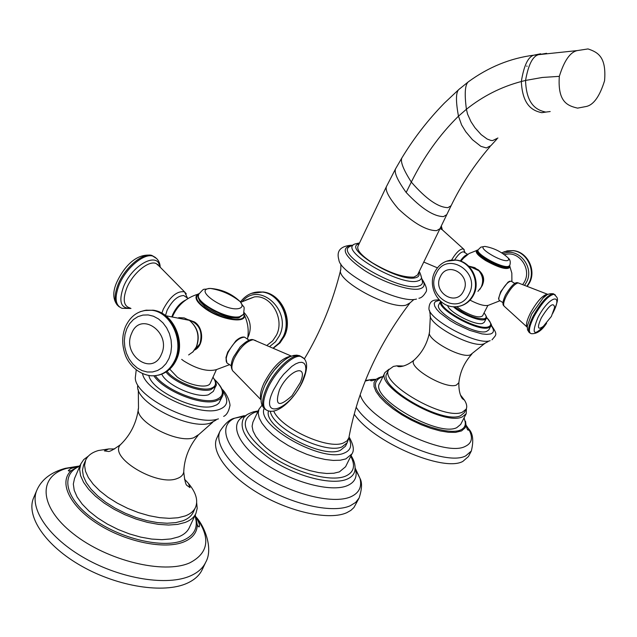 <?xml version="1.0" encoding="UTF-8"?>
<svg xmlns="http://www.w3.org/2000/svg" width="637" height="637" viewBox="0 0 637 637"><rect width="100%" height="100%" fill="white"/><g stroke="black" fill="none" stroke-linecap="round" stroke-linejoin="round"><path stroke-width="0.96" d="M413.97 277.095L417.474 275.033L439.992 228.651L436.695 230.634C426.766 230.769 413.97 223.499 398.308 208.832C389.096 197.948 385.122 190.567 386.38 186.697L357.898 246.36C356.736 250.198 361.577 255.7 372.406 262.85C389.486 272.923 403.34 277.668 413.97 277.095M270.327 411.319C272.7 428.637 325.188 454.667 342.069 446.856L347.181 442.747L345.477 446.211L340.349 450.343C321.39 459.189 262.762 426.878 268.535 410.953M252.929 422.156L252.093 426.233L253.056 431.026L255.795 436.353L260.246 442.022L266.25 447.811L273.584 453.48L281.952 458.799L291.021 463.553L300.425 467.534L309.765 470.592L318.675 472.598L326.781 473.49L333.788 473.243L339.417 471.874L345.58 466.746L351.919 453.918L345.811 458.927L340.198 460.225L333.207 460.416L325.093 459.468L316.183 457.414L306.819 454.324L297.399 450.319L288.29 445.558L279.89 440.247L272.517 434.601L266.465 428.844L261.974 423.215L259.187 417.936L258.192 413.206L258.988 409.201L252.929 422.156M359.101 498.023L353.933 507.53L350.86 510.388L346.815 512.681C329.942 520.421 291.746 512.674 260.214 494.368C228.595 476.142 210.329 451.434 216.843 438.057L220.044 431.106C213.594 444.355 231.956 468.959 263.646 487.194C295.242 505.507 333.454 513.358 350.286 505.746L355.661 502.418L359.101 498.023C361.991 489.128 362.294 482.599 360.016 478.435L355.159 468.052M527.157 66.2L526.624 66.113M559.326 76.352C557.542 102.151 567.599 105.766 577.6 108.123L586.175 106.498C593.573 104.97 599.704 96.386 604.569 80.74C606.535 56.852 597.968 52.274 587.999 48.93L577.337 50.578C570.226 52.035 564.223 60.626 559.326 76.352L542.318 77.459L525.549 80.445C528.336 64.87 532.628 56.295 538.416 54.718L546.594 53.309M499.177 300.306L498.556 298.546L500.722 291.627L507.984 282.167L509.688 281.22M477.392 269.332L478.228 269.793C484.375 274.945 485.298 280.861 480.999 287.558M499.941 300.76L488.332 305.314C484.598 306.246 478.498 304.518 470.026 300.138M506.503 267.261C500.666 268.91 477.583 256.607 478.411 252.316M464.859 256.663L460.869 261.194M487.862 305.465L482.535 315.928C479.215 318.182 472.208 316.278 461.499 310.203L456.785 306.716M447.612 305.497C448.95 312.313 475.576 325.945 482.599 323.397L484.335 322.211L486.238 318.5C487.313 318.237 486.596 316.374 484.072 312.902M490.721 326.176L488.388 327.776C477.591 331.789 436.17 308.714 440.581 301.237L438.837 304.693C433.367 311.883 475.441 335.643 486.485 331.495L488.818 329.878L490.721 326.176C492.656 326.303 491.238 323.357 486.477 317.33M414.695 359.547L414.146 360.048C405.243 367.262 398.85 366.793 398.197 366.562L396.819 365.837L393.403 366.426L388.689 369.818C379.031 382.98 444.554 420.882 462.39 412.163L466.141 409.153L464.293 412.728L460.535 415.762C442.659 424.576 377.208 386.675 386.914 373.417L388.689 369.818M396.819 365.837L403.372 366.02M460.463 394.98L464.508 400.187C466.738 403.834 467.287 406.82 466.141 409.153M389.064 369.189L384.987 372.494C374.787 386.396 443.559 426.209 462.263 416.917L466.188 413.739L460.662 424.433L456.705 427.69C437.882 437.261 369.349 397.44 379.684 383.251L384.987 372.494M466.427 408.468L466.188 413.739M354.252 414.114C372.478 441.799 443.392 472.511 462.86 461.395L468.442 456.538L471.324 451.028C473.92 440.43 472.925 432.929 468.338 428.526L465.989 425.03L465.536 421.32M454.635 259.92C458.107 254.545 461.053 251.846 463.497 251.814L464.254 252.284M226.382 361.856L225.984 357.492L227.712 352.078L235.881 340.827L241.55 337.292M188.536 319.782L194.54 321.996C203.999 327.936 203.991 345.787 194.556 350.063M229.567 364.667L216.19 369.699C207.503 371.904 196.69 368.982 183.759 360.94L181.68 359.372M216.405 369.659L210.321 383.068C208.347 389.056 188.767 385.568 177.174 376.993L169.745 369.134M161.766 374.134C166.512 385.274 196.737 398.595 208.482 394.773L213.299 391.381L215.601 386.333C217.09 385.321 216.222 382.256 213.005 377.152M148.859 375.551C151.63 390.807 196.554 411.98 213.578 406.072L216.676 404.853L218.905 403.133L222.345 396.413C223.476 394.781 224.495 389.119 214.701 379.62M121.962 443.209L120.552 444.594C113.609 449.626 109.5 451.904 108.218 451.418L104.357 450.885L108.696 448.95L98.44 450.518C91.983 452.381 87.731 455.59 85.676 460.129L84.578 465.336L85.477 471.229L88.384 477.607L93.217 484.239L99.818 490.88L107.964 497.274L117.351 503.166L127.623 508.334L138.372 512.57L149.193 515.715L159.664 517.666L169.394 518.343L178.018 517.754L185.248 515.93C190.32 513.987 193.736 511.153 195.487 507.41L193.274 512.188C191.506 515.946 188.09 518.813 183.01 520.771L175.78 522.619L167.149 523.24L157.419 522.579L146.956 520.66L136.143 517.523L125.401 513.295L115.146 508.135L105.774 502.243L97.644 495.841L91.051 489.192L86.242 482.543L83.351 476.142L82.468 470.225L83.574 464.986L85.676 460.129M108.696 448.95L114.644 448.95M184.451 479.112L188.441 483.395C195.997 492.505 198.346 500.515 195.487 507.41M88.36 456.124L83.75 459.564L80.803 463.927L79.641 469.421L80.573 475.632L83.606 482.352L88.662 489.327L95.582 496.311L104.126 503.031L113.975 509.218L124.748 514.64L136.031 519.075L147.394 522.356L158.374 524.362L168.582 525.047L177.627 524.386L185.208 522.428C190.503 520.373 194.07 517.379 195.909 513.454L189.293 527.715C187.413 531.712 183.822 534.769 178.511 536.895L170.923 538.934L161.862 539.674L151.662 539.069L140.689 537.118L129.359 533.886L118.108 529.482L107.374 524.084L97.572 517.889L89.076 511.153L82.205 504.13L77.196 497.099L74.218 490.315L73.327 484.032L74.529 478.459L80.803 463.927M196.682 502.8L197.191 508.414L195.909 513.454M78.136 466.212L65.221 468.346C51.008 472.272 41.556 479.534 36.874 490.148L33.689 497.648C25.528 516.05 45.458 545.861 81.966 566.325C118.371 586.876 164.059 593.756 187.031 583.293C194.412 579.965 199.477 575.41 202.224 569.629L205.671 562.336C213.514 548.831 204.676 526.281 195.989 516.902M165.524 315.514L167.093 310.291C172.205 300.568 177.763 295.656 183.782 295.552L185.797 296.93M496.924 139.049L490.912 145.618L486.365 147.935L480.863 146.327L472.399 139.646L465.743 131.7L461.602 124.94L458.473 116.173C455.75 101.45 455.813 92.604 458.672 89.642L460.025 88.471M490.179 146.454C474.286 164.951 461.268 184.706 451.107 205.719L447.938 207.638C438.2 207.471 425.994 198.951 411.319 182.078C423.78 156.853 439.498 134.885 458.473 116.173L466.419 109.269C464.389 94.045 464.978 84.944 468.179 81.95L470.026 80.604M451.107 205.719L446.776 214.645L443.567 216.58C433.765 216.548 421.304 208.506 406.159 192.462L411.319 182.078C403.388 169.665 400.227 161.631 401.836 157.992L401.987 157.737M406.159 192.462C397.615 180.526 394.072 172.683 395.521 168.909L386.38 186.697M359.101 243.844C341.36 247.713 397.663 282.127 415.149 277.836C418.573 277.159 419.751 275.383 418.692 272.525M359.523 242.968C355.43 243.748 353.384 244.353 353.392 244.791C341.758 252.356 399.964 285.702 417.219 281.148L419.64 280.344L421.256 278.672L421.519 277.581L420.269 273.599M421.909 279.356L422.57 282.358L422.108 283.911L420.547 285.384L417.936 286.276C399.288 291.348 336.264 255.166 348.996 246.949L351.759 245.595M421.79 278.831C425.588 284.309 424.728 287.685 419.226 288.967C409.113 291.117 382.845 282.279 364.205 270.263C344.728 256.639 340.246 248.382 350.772 245.484L352.237 245.356M416.487 299.064C399.383 304.191 339.967 274.029 338.844 259.729C336.392 251.304 340.158 246.503 350.143 245.333L352.484 245.237M413.692 299.669L410.037 302.862L406.103 305.115C389.836 309.996 334.807 279.898 340.787 269.539L340.899 264.076M273.751 411.16C281.116 428.494 328.095 449.929 343.399 442.994L346.998 440.9L348.861 437.858C357.723 389.9 377.98 345.071 409.639 303.379M264.14 408.413C255.891 425.747 322.72 463.226 344.235 453.058C350.828 450.327 352.341 445.374 348.789 438.192M257.881 411.574L254.904 412.258C238.517 419.664 243.087 433.693 268.623 454.348C293.45 472.288 330.412 482.559 345.501 476.165C353.949 472.383 355.701 465.751 350.764 456.267M355.12 467.104L354.889 470.743C354.029 474.549 351.337 477.384 346.815 479.255C332.737 485.155 300.457 477.67 274.921 462.104C247.849 444.124 237.537 429.211 243.995 417.37L246.694 414.918M355.143 468.139L355.597 469.668C357.397 477.113 354.65 482.44 347.348 485.641C331.264 492.632 292.335 482.448 264.873 463.505C237.203 444.658 228.731 422.864 244.401 416.152L245.818 415.563M244.258 415.666L234.782 418.167C216.906 425.755 226.111 450.51 257.436 471.969C288.521 493.532 332.753 504.926 350.836 496.764C359.037 493.03 362.095 486.923 360.016 478.435L355.597 469.668L355.438 470.902L354.889 470.743C355.621 465.806 354.347 460.766 351.083 455.622M497.927 138.006L492.632 140.586L490.856 140.411L487.146 139.025L481.174 134.646L474.971 127.742L470.99 121.707L467.566 114.134L466.419 109.269C482.965 96.083 501.271 86.831 521.337 81.504C523.885 65.635 528.049 56.86 533.822 55.172L540.67 53.779M546.673 111.977L541.753 112.685C532.731 110.79 522.459 105.543 521.337 81.504L525.549 80.445C526.353 104.667 536.609 110.137 545.75 112.088L550.185 111.539M519.099 283.202L518.12 282.9C514.561 283.911 510.635 288.282 506.327 295.998C503.501 301.834 502.888 305.33 504.504 306.501L526.839 326.861M527.221 327.338C525.605 325.34 526.695 320.53 530.494 312.902C536.895 301.588 542.501 295.337 547.31 294.167L547.939 294.302M546.841 294.939L543.13 297.989L531.632 314.121L527.332 325.961L527.5 329.807L529.116 332.395M554.493 294.429L553.29 293.753C547.732 294.843 541.076 302.201 533.328 315.817C528.423 325.754 527.34 331.511 530.064 333.095M555.345 294.995L554.079 294.23C548.521 295.329 541.872 302.686 534.125 316.31C529.044 326.638 528.049 332.418 531.139 333.645C536.625 334.162 541.776 330.691 546.594 323.23M553.059 312.64C564.032 291.619 548.887 296.117 537.899 317.648C530.987 334.958 533.718 336.997 546.092 323.763M554.301 308.396L551.371 316.438L543.305 326.351C537.604 330.444 536.951 327.593 541.346 317.815C548.967 305.537 553.378 301.938 554.58 307.018L554.254 308.642M511.79 281.57L511.097 281.148C508.183 281.586 504.83 285.177 501.04 291.929C498.572 297.073 498.174 299.995 499.838 300.696L503.015 302.679M478.068 249.903L476.81 250.293C474.923 252.125 477.846 255.541 485.577 260.533C499.639 268.201 507.8 270.335 510.07 266.951L509.632 265.709M477.989 250.062C474.868 251.48 477.479 254.911 485.816 260.366C500.809 268.392 508.716 270.223 509.552 265.868M481.222 287.136L482.289 285.424C484.781 278.926 483.268 273.663 477.742 269.626M477.925 291.364L481.134 287.279C483.714 281.331 482.95 275.805 478.833 270.701L474.756 267.636L469.979 266.417M459.396 306.27C465.52 304.812 470.146 301.118 473.275 295.21C480.824 281.498 470.998 261.377 456.219 260.063L449.595 260.334M463.139 305.051C467.693 302.997 471.173 299.661 473.57 295.027C481.094 281.355 471.284 261.353 456.219 260.063L455.805 260.127C446.465 259.49 439.482 263.399 434.864 271.848C427.188 286.069 438.105 306.604 453.839 306.779C462.223 306.883 468.569 303.061 472.877 295.297C480.425 281.578 470.6 261.449 455.805 260.127L446.33 261.258M469.039 294.023C481.238 271.712 446.497 250.277 436.241 273.44C424.306 295.353 458.329 317.067 469.039 294.023M440.398 276.585C447.676 260.27 472.073 275.407 463.513 291.085C456.012 307.337 431.966 292.065 440.398 276.585M454.691 306.803C465.95 315.06 475.807 319.065 484.263 318.811C486.811 318.022 486.74 316.071 484.048 312.958M453.385 306.755C461.14 313.953 479.183 321.43 484.494 319.67L486.238 318.5M441.258 301.819C439.793 310.036 478.196 330.643 488.157 326.916C491.995 325.603 491.438 322.426 486.477 317.393M439.586 300.29L435.27 301.612L434.227 303.483L434.673 306.063L436.6 309.224L439.928 312.807L450.08 320.515L456.387 324.233L469.827 330.42L482.01 333.899L486.811 334.385L490.418 333.995C494.232 332.753 494.423 329.878 490.992 325.356M439.108 299.804L436.146 300.019C431.695 300.131 429.306 302.806 428.98 308.053C427.268 319.065 477.28 345.827 490.148 340.684M488.205 341.536L483.857 343.861C472.192 348.503 427.531 324.217 430.214 314.782L429.545 310.434M430.341 316.263L429.513 332.195C426.057 339.226 460.941 358.695 470.329 354.905L484.55 343.614M458.943 381.969L458.863 382.718L456.387 385.074C445.47 389.812 406.517 366.625 414.146 360.048C422.259 352.595 427.379 343.311 429.513 332.195M382.837 376.857L381.245 377.239C369.731 382.869 375.281 394.144 397.894 411.056C419.52 425.771 449.388 434.745 460.32 430.102C465.392 427.905 466.603 423.9 463.943 418.079M379.31 377.486L376.061 379.326L374.046 382.471L374.023 386.587L376.021 391.524L379.994 397.058L385.791 402.958L393.172 408.954L401.796 414.751L411.271 420.086L421.153 424.704L430.97 428.382L440.247 430.946L448.575 432.292L455.559 432.372L461.554 430.915L465.177 427.769L465.989 425.054L464.102 417.776M360.176 394.765C367.183 419.735 444.769 457.852 465.297 446.362C472.272 443.065 473.283 437.117 468.338 428.526L468.577 430.071C467.765 430.596 466.905 428.924 465.989 425.054M376.077 379.31L371.912 379.485L365.256 381.037M356.187 407.258C373.234 434.912 446.019 467.032 465.766 455.829L471.324 451.028M522.85 284.405L524.458 281.841C531.776 269.037 519.306 250.89 505.722 254.386L504.791 254.736M503.341 253.709C518.375 246.782 535.04 267.365 526.377 282.398L524.737 285.042M504.05 251.75L512.984 250.675C526.879 251.854 536.043 270.399 528.909 283.083L527.173 285.886M507.187 250.874L513.334 250.62C527.221 251.79 536.378 270.327 529.251 283.011L527.396 285.973M460.288 260.987C463.059 257.109 465.456 254.975 467.478 254.577M451.609 260.007C456.315 252.252 460.28 248.573 463.505 248.971L464.238 249.728M442.245 229.718L440.016 228.603M440.852 226.883L442.166 229.607M509.696 265.589L508.278 266.425C501.558 268.296 475.067 253.637 478.132 249.784L480.863 247.14L484.502 246.471C476.516 247.212 500.969 262.197 507.593 260.581L508.796 259.769L508.334 258.144C510.317 259.856 510.77 262.34 509.696 265.589L508.087 266.799C501.367 268.671 474.876 254.02 477.941 250.158C473.737 254.036 498.819 268.997 506.972 267.421M255.907 340.668L253.16 339.704C246.312 341.225 240.006 347.476 234.225 358.472C231.191 365.59 231.096 370.105 233.938 372.008L261.035 399.821M261.035 399.686C259.657 396.007 260.644 390.481 263.981 383.1C272.835 366.673 281.96 357.675 291.372 356.091L253.16 339.704C250.429 338.78 246.105 341.177 240.173 346.894L233.5 357.023C230.992 362.533 230.602 366.92 232.33 370.193M302.599 357.405L299.573 355.701C291.857 353.838 274.412 370.599 266.784 387.495C261.632 399.264 261.234 406.629 265.589 409.591M267.811 388.212C262.157 401.35 262.229 408.874 268.034 410.777C279.125 414.56 295.257 397.209 302.511 381.786C308.563 367.621 307.926 359.157 300.592 356.394C292.893 354.538 275.447 371.307 267.811 388.212M303.929 358.52L299.573 355.701L296.707 355.151L293.625 355.438L289.795 356.768L286.053 358.918L281.259 362.724L274.332 370.161L270.144 375.91L265.056 384.963C260.207 395.752 259.785 403.396 263.774 407.911M295.863 356.027C289.142 353.185 272.302 368.839 265.072 384.931M302.026 382.176L305.426 372.51L305.864 368.536L305.41 365.407L304.088 363.289L301.946 362.302L299.079 362.501L295.632 363.886L291.778 366.41L283.632 374.301L279.77 379.278L273.48 389.987C258.757 420.595 288.999 411.263 302.026 382.176M300.33 382.518L292.033 395.728C278.751 407.736 274.547 405.793 279.42 389.916C288.012 370.806 307.854 362.819 300.983 380.799L300.306 382.566M246.431 338.422L244.568 337.148C238.843 337.538 233.333 342.658 228.046 352.516C225.323 359.069 225.514 362.891 228.611 363.998L231.247 365.829M199.047 293.633L197.637 294.294C193.903 297.431 196.57 302.304 205.64 308.921C221.278 320.045 246.742 323.851 244.337 314.997L243.891 313.523M198.832 294.031C194.325 296.946 196.729 301.819 206.054 308.666C221.883 319.941 247.451 323.317 243.732 313.945M194.627 349.96L199.891 343.876C203.068 331.646 199.317 323.636 188.656 319.838L188.656 319.838C199.437 323.58 203.235 331.558 200.05 343.773L194.611 349.976M188.624 354.952L193.099 351.751L196.331 346.878C199.922 336.28 197.605 327.434 189.372 320.331L184.157 317.911L178.702 317.664M158.167 375.217C165.97 373.401 171.799 368.353 175.677 360.072C184.937 341.002 171.839 312.361 153.031 310.187L144.05 310.553M163.04 373.585C169.036 370.79 173.535 366.1 176.529 359.515C185.725 340.564 172.754 312.297 153.031 310.187L152.219 310.323C139.989 309.351 131.079 314.774 125.481 326.582C122.025 335.213 121.818 344.219 124.852 353.591C126.564 360.375 135.339 373.903 150.985 375.782C161.623 376.212 169.585 371.037 174.872 360.247C184.141 341.161 171.035 312.496 152.219 310.323L146.08 310.171L140.204 311.692M168.972 358.551L170.851 352.699L171.56 346.369L171.074 339.895L169.402 333.597L166.639 327.816L162.929 322.832L158.454 318.906L153.461 316.223L148.19 314.933L142.927 315.076L137.918 316.645L133.42 319.551L129.653 323.644L126.803 328.716L124.995 334.505L124.326 340.739L124.82 347.101L126.452 353.288L129.144 358.997L132.775 363.942L137.154 367.883L142.075 370.615L147.29 372L152.561 371.968L157.602 370.511L162.164 367.684L166.026 363.631L168.972 358.551M131.676 333.31C140.395 310.569 171.863 332.49 161.392 354.347C152.267 376.969 121.428 354.785 131.676 333.31M167.021 371.323C174.769 381.643 200.249 391.675 210.473 388.506C216.23 386.707 217.05 382.964 212.941 377.287M166.002 372C174.005 382.646 200.257 392.973 210.791 389.693L215.601 386.333M155.332 375.726C165.445 390.147 201.427 404.455 215.585 399.813C224.893 396.405 224.646 389.756 214.844 379.883M153.875 375.838C163.701 390.712 201.228 405.857 215.895 400.999L219.98 399.176L222.345 396.413M142.553 373.72C145.499 391.612 198.688 416.725 218.602 409.655C227.855 406.51 229.209 400.315 222.671 391.078M136.222 369.93L135.307 377.789C134.773 397.082 195.71 427.228 218.419 418.859M216.086 420.062L210.56 423.016C189.818 430.668 134.98 402.64 137.68 385.847M138.309 389.74L138.5 408.118C133.786 420.882 176.967 444.053 193.807 437.715L198.951 434.418L212.766 422.22M183.846 469.971L183.751 471.929C183.193 474.995 180.964 477.209 177.07 478.562C157.005 486.795 107.94 457.103 120.552 444.594C130.665 434.776 136.644 422.618 138.5 408.118M79.848 466.149C60.133 474.191 64.839 498.325 92.58 518.51C120.059 538.806 162.889 548.831 183.09 540.383C194.683 535.295 198.617 527.046 194.898 515.636M80.047 465.448L71.161 470.687C58.429 482.177 69.441 505.945 97.732 523.933C125.863 542.015 164.776 549.827 183.854 541.912C192.581 538.249 197.064 532.572 197.311 524.888L195.288 515.022M78.025 466.26L66.59 468.41C37.838 476.269 38.793 506.726 73.175 533.679C107.167 560.791 163.924 574.47 189.715 562.869C208.777 553.035 210.879 537.747 196.029 517.013M36.874 490.148C28.769 508.39 48.802 538.098 85.398 558.577C121.874 579.152 167.595 586.159 190.527 575.848C197.9 572.575 202.948 568.069 205.671 562.336M244.146 312.632C250.317 319.535 251.79 327.307 248.549 335.954L247.793 337.419M267.357 345.031L272.628 340.922L276.506 335.062C284.946 318.659 270.932 294.573 254.458 296.89L245.508 300.178M242.275 301.596C259.132 280.471 292.431 310.649 279.396 335.779L275.455 341.822L270.128 346.17M251.336 293.386L262.524 292.08C280.017 293.928 291.985 319.479 283.25 336.631L279.141 342.993L273.623 347.659M255.023 292.311L263.177 291.977C280.662 293.816 292.622 319.352 283.887 336.487L279.611 343.032L273.846 347.754M171.982 316.501L172.842 314.272C176.226 307.273 180.55 302.503 185.829 299.963M161.87 313.157L163.255 309.271C170.214 296.412 177.309 290.615 184.539 291.873L186.299 293.856M159.361 266.314L156.161 263.527C148.779 260.095 132.759 273.249 126.851 287.876C122.503 299.47 123.586 306.182 130.091 308.005M130.537 308.244C120.696 308.658 118.378 301.452 123.586 286.634C132.185 264.873 158.032 251.082 159.776 266.672M130.975 308.475L122.105 308.324C115.257 305.593 114.278 297.766 119.151 284.858C125.823 268.312 143.691 253.144 152.721 256.05L156.766 258.646M119.326 306.899C114.158 303.172 113.784 295.608 118.211 284.213C124.876 267.659 142.752 252.507 151.789 255.413L155.261 257.364M157.976 264.387L158.016 265.127M243.469 314.519L239.401 317.21C226.979 320.371 193.744 302.193 198.457 294.867L198.577 294.62M198.68 294.358C205.345 286.698 202.399 290.512 208.705 288.489L210.337 288.434C221.525 290.193 231.502 294.62 240.253 301.723C243.087 305.402 242.546 307.687 238.628 308.579C225.394 311.541 193.998 290.154 209.047 288.561L210.337 288.434C221.915 289.317 231.892 293.745 240.253 301.723C244.99 310.06 244.425 303.753 243.597 314.272L239.631 316.693C227.218 319.854 193.974 301.667 198.68 294.358L198.163 297.535L199.843 301.389L204.923 306.548L208.57 309.136L217.313 313.786L226.597 317.011L230.912 317.903L237.999 318.046M577.337 50.578L533.822 55.172C510.277 58.198 488.396 67.124 468.179 81.95L458.672 89.642L444.411 103.083C428.128 119.732 413.939 138.03 401.836 157.992L395.521 168.909M446.776 214.645L439.992 228.651M421.861 279.149L421.519 277.581C420.611 274.093 419.815 272.118 419.122 271.649M353.392 244.791L351.942 245.5M418.915 298.267C421.312 297.933 423.565 295.966 425.683 292.359C427.61 290.353 426.296 285.758 421.734 278.568M347.181 442.747L348.861 437.858M304.327 358.957C320.722 331.646 332.872 301.834 340.787 269.539M262.022 405.236L258.988 409.201M349.052 436.91C353.519 444.722 354.475 450.399 351.919 453.918M258.192 410.913L253.494 411.828C248.43 413.548 245.261 415.396 243.995 417.37L243.525 417.044L244.401 416.152L234.782 418.167C230.108 418.979 225.203 423.294 220.044 431.106M503.851 305.816C502.227 304.582 502.784 300.959 505.515 294.939C511.344 285.48 515.548 281.466 518.12 282.9L547.31 294.167L543.13 297.989C545.694 294.748 549.078 293.339 553.29 293.753L554.079 294.23C557.845 298.626 559.819 297.057 552.797 313.332M511.909 281.65L511.829 273.122L509.624 265.733M478.061 249.927L469.071 253.534L462.653 258.893M477.67 269.57C483.292 273.568 484.845 278.847 482.344 285.392L481.166 287.239C483.762 281.291 482.981 275.781 478.833 270.701L468.418 265.908M481.174 287.231L479.717 289.517M491.995 339.832C496.51 334.282 497.983 335.086 491.039 324.822M464.508 400.187L462.534 398.802C462.526 398.794 458.576 394.813 458.863 382.718C460.018 371.912 464.341 362.381 471.834 354.124M382.988 376.555L380.608 377.064L376.061 379.326C372.518 380.799 370.678 381.157 370.527 380.4L371.912 379.485L365.471 380.504M527.492 286.005L529.474 282.868C536.593 270.215 527.444 251.774 513.334 250.62L507.243 250.859L501.845 252.746M463.497 251.814L467.717 254.41M465.145 252.825L463.505 248.971L441.959 229.495M437.396 267.835L423.772 262.062M442.301 229.766L441.314 225.928M509.504 265.955L507.601 267.293M508.334 258.144C501.709 251.886 493.906 247.984 484.932 246.431M514.983 283.545L511.097 281.148L507.984 282.167M265.979 383.068C271.561 372.446 278.361 364.332 286.363 358.719M226.907 362.907L225.984 357.492M247.49 339.147C249.051 330.794 248 322.744 244.337 314.997L243.875 313.571M199.023 293.673L197.637 294.294C185.845 297.981 177.468 305.41 172.516 316.573M192.653 352.197L196.562 346.624C200.185 336.137 197.796 327.37 189.372 320.331L165.819 315.745M223.659 416.383C226.605 415.069 228.683 411.574 229.877 405.912C230.538 405.801 228.731 395.529 221.987 389.064M188.441 483.395L190.025 487.631L186.936 485.434C185.717 484.853 184.658 480.346 183.751 471.929C184.268 458.505 189.046 446.338 198.067 435.429M80.166 465.4L71.161 470.687C68.708 471.141 67.856 471.014 68.597 470.313L70.731 468.585L77.459 466.523M196.212 517.594C199.007 522.507 200.034 525.461 199.293 526.465C199.254 527.46 198.593 526.934 197.311 524.888L195.24 514.903M245.579 300.146L254.458 296.89L240.762 302.304M273.886 347.77L280.009 342.881L284.492 336.097C293.179 319.041 281.283 293.768 263.177 291.977L262.524 292.08C253.454 291.197 246.097 294.485 240.46 301.946M183.782 295.552L188.074 298.482M187.477 298.076L184.539 291.873L159.115 266.091M117.248 305.051C112.789 299.159 112.645 291.539 116.802 282.191C122.845 269.18 135.044 252.69 151.789 255.413L152.721 256.05C157.411 258.12 159.903 261.791 160.206 267.054M243.597 314.272L238.795 317.895M249.107 340.254L244.568 337.148C242.14 336.615 239.241 337.833 235.881 340.827"/></g></svg>
